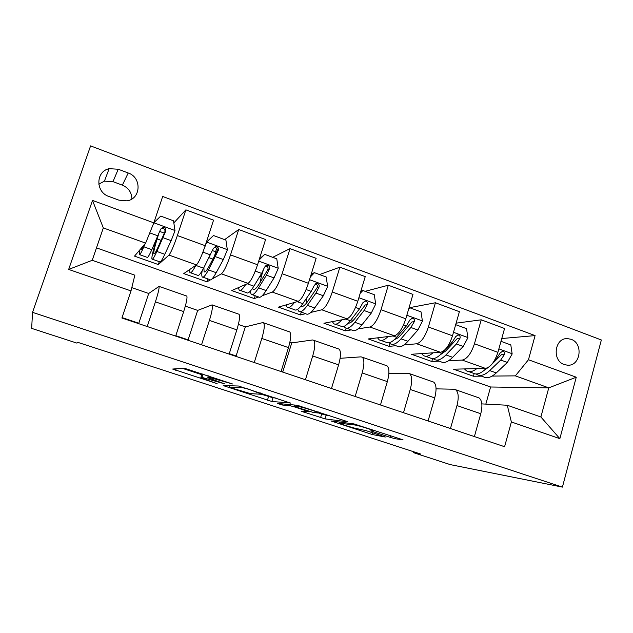 <?xml version="1.0" encoding="UTF-8"?>
<svg xmlns="http://www.w3.org/2000/svg" width="633" height="633" viewBox="0 0 633 633"><rect width="100%" height="100%" fill="white"/><g stroke="black" fill="none" stroke-linecap="round" stroke-linejoin="round"><path stroke-width="0.95" d="M232.517 383.97L184.124 368.169L172.627 369.047L217.151 383.669L201.373 377.98L200.89 377.418L201.967 377.403L224.533 383.812L208.32 377.933L207.79 377.315L208.953 377.3L232.517 383.97M571.069 339.296L567.485 338.608C554.587 337.706 551.707 360.66 564.272 364.553L567.516 365.201C580.556 366.38 583.673 343.323 571.069 339.296M390.26 437.371L395.174 438.732L403.039 439.84L354.005 423.92L330.964 420.945L372.164 434.499L385.331 437.023L366.198 430.677L357.487 428.77C354.678 428.422 341.583 424.411 339.32 423.208L354.796 424.988C357.629 425.297 371.492 429.514 373.889 430.804L370.74 430.883L390.26 437.371L390.743 435.718M32.544 312.362L31.65 328.377L76.917 343.11L77.875 342.374L420.565 454.003L413.626 452.698L450.198 464.598L562.413 487.109L32.544 312.362L90.59 145.891L601.35 339.984L562.413 487.109M290.697 403.15L238.499 386.011L223.196 385.576L271.85 401.48L290.737 403.015M277.689 403.45L297.209 405.286L347.746 421.705M347.707 421.855L325.109 418.896L301.173 411.205L309.268 411.838L295.018 407.074L290.381 405.8L282.468 405.025L277.658 403.545M108.892 196.467L118.933 200.163L127.051 200.851C141.088 198.817 141.95 177.454 128.214 172.991L118.244 169.233L109.153 168.679C95.607 171.361 95.385 192.203 108.892 196.467M131.007 290.903L68.665 269.429L92.513 200.424L153.835 222.84L145.622 243.112L103.321 227.927L92.228 260.305L134.853 275.189L131.007 290.903L121.908 318.019L504.588 446.716L511.377 421.966L507.262 405.239L540.891 416.989L548.764 387.863L515.357 375.867L492.165 376.073M501.771 338.528L535.083 335.601L162.681 196.467L153.835 222.84M535.083 335.601L528.46 359.742L576.259 377.213L559.857 438.669L511.377 421.966M413.871 451.827L413.626 452.698M145.622 243.112L134.52 256.128L158.329 264.562L159.294 261.666M485.827 404.115L490.599 386.992L96.493 247.875M490.599 386.992L548.764 387.863L576.259 377.213M481.547 376.16L473.413 376.231L474.133 373.66M456.116 323.162L481.23 319.815L504.564 328.503L497.91 352.336C494.705 361.965 490.543 367.322 485.432 368.382L453.56 369.197L473.413 376.231M481.23 319.815L474.449 343.782C471.213 353.491 467.138 358.919 462.232 360.082L448.67 360.699M439.262 361.134L431.793 361.483L432.616 358.626M409.045 307.773L435.417 302.764L459.4 311.689L452.5 335.783C449.232 345.555 445.244 351.062 440.536 352.312L411.442 354.266L431.793 361.483M435.417 302.764L428.383 327C425.083 336.835 421.19 342.421 416.704 343.774L403.996 344.961M395.878 345.721L389.113 346.354L389.952 343.521M365.146 291.33L388.314 285.222L412.969 294.4L405.808 318.779C402.485 328.677 398.679 334.343 394.406 335.791L368.24 338.956L389.113 346.354M388.314 285.222L381.011 309.743C377.648 319.712 373.953 325.473 369.917 327.024L358.088 328.859M351.362 329.904L345.333 330.837L346.14 328.179M319.562 274.556L339.874 267.189L365.233 276.629L357.795 301.284C354.409 311.317 350.801 317.157 346.987 318.81L323.922 323.249L345.333 330.837M339.874 267.189L332.285 291.995C328.859 302.099 325.37 308.034 321.801 309.79L310.866 312.417M305.652 313.667L300.414 314.918L301.284 312.109M272.736 257.322L290.025 248.627L316.12 258.343L308.398 283.291C304.948 293.459 301.553 299.48 298.222 301.348L278.433 307.132L300.414 314.918M290.025 248.627L282.144 273.725C278.662 283.972 275.387 290.088 272.317 292.074L262.22 295.722M258.612 297.027L254.308 298.578L255.21 295.738M224.636 239.622L238.712 229.526L265.583 239.527L257.552 264.768C254.039 275.086 250.874 281.289 248.057 283.386L231.741 290.579L254.308 298.578M238.712 229.526L230.523 254.917C226.978 265.314 223.932 271.62 221.4 273.844L211.81 279.129M210.378 279.921L206.959 281.804L207.893 278.931M173.838 222.903L185.88 209.855L213.55 220.157L205.203 245.699C201.618 256.159 198.699 262.56 196.428 264.903L183.784 273.583L206.959 281.804M185.88 209.855L177.367 235.555C173.743 246.095 170.95 252.607 168.979 255.075L158.329 264.562M131.806 287.643L148.715 293.483L159.041 286.393C159.405 288.078 158.187 293.229 155.401 301.854L147.22 326.533M185.327 306.135L197.678 310.399L212.079 304.877C212.933 306.704 212.039 311.887 209.396 320.425L201.539 344.803M238.372 324.46L245.343 326.873L262.711 322.608L263.589 322.822C264.911 324.792 264.317 330.007 261.817 338.449L254.252 362.527M289.882 342.263L291.75 342.904L312.552 339.968L313.636 340.261C315.4 342.366 315.092 347.596 312.718 355.952L305.438 379.745M340.127 358.31L361 356.854L362.282 357.21C364.458 359.441 364.418 364.687 362.171 372.956L355.168 396.464M388.86 373.612L408.111 373.272L409.583 373.692C412.146 376.042 412.368 381.303 410.239 389.485L403.49 412.716M436.058 388.852L453.956 389.24L455.594 389.722C458.529 392.183 458.988 397.461 456.971 405.555L450.474 428.517M481.84 403.901L507.262 405.239M138.271 323.526L138.809 323.241L148.715 293.483M122.05 317.6L138.809 323.241M186.387 295.92L186.822 296.07C187.439 297.834 186.395 303.001 183.681 311.586L175.673 336.099M215.513 252.559L216.249 252.828M187.344 340.024L188.12 339.834L197.678 310.399M175.808 335.688L188.12 339.834M238.435 314.055L239.052 314.269C240.152 316.176 239.416 321.374 236.845 329.864L229.146 354.084M235.112 356.094L236.109 355.975L245.343 326.873M229.273 353.673L236.109 355.975M261.168 276.945L263.328 270.133M288.996 331.676L289.795 331.953C291.346 333.995 290.903 339.217 288.466 347.612L281.06 371.539M281.638 371.737L282.84 371.698L291.75 342.904M281.179 371.136L282.84 371.698M338.141 348.799L339.098 349.131C341.084 351.307 340.918 356.545 338.608 364.853L331.478 388.496M385.916 365.447L387.04 365.842C389.422 368.129 389.524 373.391 387.333 381.612L380.465 404.978M432.394 381.644L433.66 382.087C436.43 384.492 436.778 389.762 434.705 397.896L428.09 420.992M477.614 397.397L479.023 397.888C482.148 400.404 482.726 405.682 480.771 413.737L474.394 436.564M515.357 375.867L528.46 359.742M103.321 227.927L92.513 200.424M92.228 260.305L68.665 269.429M559.857 438.669L540.891 416.989M131.901 198.952C131.704 192.448 128.531 187.851 122.375 185.153L112.975 181.647L104.413 181.157L98.764 184.156M182.304 368.311L201.769 374.689M261.01 394.122L272.989 397.801L275.893 398.015M246.158 388.638L242.835 387.736L229.091 387.246L250.375 393.607L260.598 394.232L260.274 393.639L246.269 388.29M329.682 415.675L326.201 415.264L325.109 418.896M318.644 413.025L326.201 415.264M318.233 413.009L318.209 412.574C315.574 411.173 301.126 406.758 298.776 406.631L294.084 406.164L296.56 407.233L313.224 412.439L318.233 413.009M152.561 225.973L148.217 236.695M143.889 245.145C142.283 248.571 141.365 249.948 141.127 249.275L141.112 248.405M145.242 243.563L143.833 246.799C141.159 252.899 139.632 255.487 139.268 254.545L139.917 249.798M153.882 222.681L160.727 216.106L173.529 220.814L174.993 230.752L171.163 240.635L164.802 254.3C161.969 260.313 160.268 262.814 159.69 261.801L152.426 259.221M156.683 238.776L155.979 241.07C152.893 251.222 151.548 257.212 151.952 259.055C152.45 260.036 154.088 257.504 156.865 251.459L165.767 231.037C166.139 228.695 165.142 227.469 162.768 227.366L160.64 229.162L151.833 249.655C149.095 255.724 147.497 258.28 147.054 257.315L139.656 254.688M158.321 235.088L157.142 238.934L161.122 240.374M162.768 227.366L161.937 228.315C164.374 228.489 165.34 229.732 164.841 232.05L157.926 247.416C155.607 252.488 154.238 254.616 153.819 253.801C153.479 252.29 154.587 247.337 157.142 238.934M203.035 277.207L209.76 279.596C210.836 280.767 212.981 278.465 216.185 272.688L223.354 259.546L227.35 249.885L225.902 240.089L213.471 235.516L206.587 242.297L204.095 248.959M195.866 265.29L195.811 265.393C192.749 271.264 190.778 273.646 189.9 272.538L189.591 269.595M214.555 256.017L216.613 248.176M206.295 242.36L213.471 235.516M202.117 270.821C201.642 274.081 201.682 276.115 202.244 276.922C203.24 278.069 205.314 275.743 208.471 269.927L218.369 250.201C218.765 247.97 217.839 246.759 215.592 246.585L213.384 248.389L203.581 268.178C200.463 274.01 198.43 276.36 197.472 275.228L190.612 272.791M214.452 247.408C216.763 247.653 217.641 248.872 217.095 251.072L209.317 265.876C206.682 270.75 204.95 272.712 204.111 271.755L203.881 267.601M245.762 284.399C242.621 289.368 240.413 291.243 239.147 290.033L238.372 287.659M259.364 259.087L264.697 254.371L276.779 258.81L278.211 268.471L274.057 277.911L266.129 290.563C262.568 296.117 260.021 298.23 258.478 296.901L252.251 294.693M259.965 282.682L262.41 271.984M264.697 254.371L259.047 260.084M250.209 291.259L251.159 294.305C252.63 295.611 255.123 293.467 258.628 287.88L266.438 275.157L269.46 268.819C269.872 266.675 269.017 265.496 266.881 265.267L264.618 267.055L261.619 273.409L253.88 286.179C250.399 291.789 247.946 293.949 246.522 292.652L240.168 290.397M266.881 265.267L265.449 265.963C267.648 266.264 268.455 267.458 267.87 269.555L259.277 283.813C256.341 288.498 254.26 290.302 253.026 289.21L252.52 288.292M294.448 302.455C291.148 306.831 288.688 308.366 287.065 307.06L285.966 304.932M310.866 275.315L312.797 273.321L314.482 272.688L326.217 277.009L327.633 286.527L323.336 295.769L314.704 307.947C310.811 313.288 307.867 315.218 305.874 313.746L300.129 311.705M306.293 303.326L306.752 297.906M314.482 272.688L310.36 276.961M297.637 309.323L298.752 311.214C300.675 312.67 303.563 310.708 307.409 305.335L315.93 293.087L319.111 286.907C319.538 284.85 318.739 283.687 316.706 283.426L314.403 285.198L311.246 291.386L302.78 303.674C298.966 309.07 296.125 311.048 294.242 309.608L288.371 307.527M315.266 284.003C317.188 284.486 317.845 285.657 317.22 287.517L307.852 301.253C304.766 305.604 302.416 307.29 300.786 306.325M341.875 319.8C338.378 323.756 335.664 325.038 333.71 323.637L332.341 321.627M360.873 291.077L362.875 290.5L374.293 294.701L375.685 304.085L371.255 313.129L361.949 324.848C357.74 329.991 354.433 331.755 352.019 330.141L346.726 328.258M352.075 321.493L351.829 318.795M362.875 290.5L360.185 293.348M343.988 326.367L345.088 327.672C347.438 329.271 350.69 327.483 354.852 322.308L364.054 310.518L367.377 304.497C367.82 302.511 367.069 301.371 365.13 301.079L362.804 302.835L359.489 308.864L350.35 320.702C346.219 325.892 342.999 327.696 340.689 326.114L335.292 324.191M367.377 304.497L365.201 304.987L355.113 318.225C352.391 321.675 350.089 323.336 348.205 323.218M388.061 336.558C384.366 340.19 381.39 341.258 379.127 339.771L377.529 337.832M408.973 308.002L409.939 307.82L421.04 311.903L422.425 321.168L417.859 330.015L407.921 341.306C403.427 346.251 399.771 347.849 396.962 346.109L392.104 344.376M396.907 338.473L396.567 337.342M409.939 307.82L408.601 309.268M389.192 342.746L390.205 343.703C392.958 345.436 396.559 343.806 401.013 338.837L410.857 327.475L414.322 321.604C414.773 319.681 414.069 318.565 412.218 318.249L409.868 319.981L406.418 325.868L396.638 337.27C392.207 342.263 388.638 343.901 385.924 342.184L380.963 340.419M414.322 321.604L411.877 321.975L401.108 334.738C398.735 337.46 396.59 338.995 394.675 339.351M433.043 352.81C429.142 356.173 425.914 357.067 423.358 355.485L421.562 353.586M455.681 324.674L466.537 328.646L467.898 337.777L463.214 346.441L452.682 357.321C447.911 362.084 443.923 363.532 440.734 361.657L436.295 360.082M433.257 358.602L434.151 359.322C437.284 361.174 441.225 359.702 445.956 354.915L456.401 343.972L459.993 338.251C460.452 336.384 459.787 335.284 458.007 334.952L455.665 336.669L452.081 342.406L441.692 353.388C436.984 358.199 433.083 359.679 429.981 357.843L425.439 356.229M459.993 338.251L457.295 338.513L445.885 350.824L440.196 354.868M476.863 368.604C472.764 371.729 469.298 372.465 466.466 370.803L464.48 368.92M500.988 341.322L510.807 344.938L512.16 353.95L507.365 362.44L496.272 372.924C491.24 377.505 486.943 378.803 483.398 376.817L479.347 375.377M486.46 368.232L485.574 369.094C480.597 373.723 476.38 375.053 472.922 373.098L468.776 371.618M476.214 373.984L476.981 374.538C480.479 376.508 484.72 375.187 489.72 370.582L500.727 360.035L504.446 354.448C504.905 352.636 504.287 351.56 502.578 351.212L500.228 352.905L496.525 358.507L494.508 360.454M488.803 367.116L484.791 369.822M504.446 354.448L501.51 354.607L492.165 363.896M485.432 368.382L462.232 360.082M440.536 352.312L416.704 343.774M394.406 335.791L369.917 327.024M346.987 318.81L321.801 309.79M298.222 301.348L272.317 292.074M248.057 283.386L221.4 273.844M196.428 264.903L168.979 255.075M183.681 311.586L155.401 301.854M205.203 245.699L177.367 235.555M257.552 264.768L230.523 254.917M236.845 329.864L209.396 320.425M308.398 283.291L282.144 273.725M288.466 347.612L261.817 338.449M357.795 301.284L332.285 291.995M338.608 364.853L312.718 355.952M405.808 318.779L381.011 309.743M387.333 381.612L362.171 372.956M452.5 335.783L428.383 327M434.705 397.896L410.239 389.485M497.91 352.336L474.449 343.782M480.771 413.737L456.971 405.555M112.975 181.647L118.244 169.233M122.375 185.153L128.214 172.991M209.317 376.16L208.953 377.3M208.265 375.812L207.79 377.315M203.027 374.095L201.967 377.403M202.062 373.779L200.89 377.418M176.188 368.778L175.697 370.289M272.989 397.801L271.85 401.48M268.558 396.598L267.419 400.262M226.305 385.671L225.973 386.716M243.001 387.214L242.835 387.736M229.557 385.758L229.091 387.246M321.675 414.022L320.583 417.638M303.705 411.355L303.492 412.059M290.729 404.677L290.381 405.8M282.809 403.925L282.468 405.025M299.061 405.706L298.776 406.631M294.432 405.025L294.084 406.164M373.066 431.081L372.892 431.682M355.05 424.142L354.796 424.988M339.707 421.997L339.446 422.876M377.213 434.278L376.77 435.781M372.663 432.79L372.164 434.499M333.346 421.135L333.164 421.752M395.585 437.308L395.174 438.732M174.961 230.507L153.851 222.792M151.833 249.655L143.833 246.799M159.785 231.456L164.39 233.134M164.802 254.3L156.865 251.459M157.989 235.864L149.863 232.92M171.163 240.635L163.1 237.715M164.841 232.05L165.767 231.037M227.31 249.639L206.762 242.13M203.581 268.178L195.811 265.393M212.506 250.636L215.726 251.799M209.08 257.702L212.925 259.087M216.185 272.688L208.471 269.927M210.552 254.909L202.916 252.14M223.354 259.546L215.521 256.705M217.095 251.072L218.369 250.201M278.172 268.226L258.715 261.113M253.88 286.179L247.171 283.774M259.989 276.099L261.263 276.558M266.129 290.563L258.628 287.88M261.619 273.409L255.281 271.114M274.057 277.911L266.438 275.157M267.87 269.555L269.46 268.819M327.601 286.29L309.513 279.683M302.78 303.674L297.154 301.664M314.704 307.947L307.409 305.335M311.246 291.386L306.135 289.534M323.336 295.769L315.93 293.087M317.22 287.517L319.111 286.907M375.654 303.856L358.871 297.716M350.35 320.702L345.737 319.048M361.949 324.848L354.852 322.308M359.489 308.864L355.54 307.432M371.255 313.129L364.054 310.518M422.393 320.931L406.845 315.25M396.638 337.27L392.99 335.965M407.921 341.306L401.013 338.837M406.418 325.868L403.569 324.832M417.859 330.015L410.857 327.475M467.866 337.555L453.497 332.301M441.692 353.388L438.962 352.415M452.682 357.321L445.956 354.915M452.081 342.406L450.269 341.749M463.214 346.441L456.401 343.972M512.129 353.728L498.875 348.886M485.574 369.094L483.707 368.43M496.272 372.924L489.72 370.582M496.525 358.507L495.694 358.207M507.365 362.44L500.727 360.035M565.617 338.758L567.485 338.608M186.822 296.07L159.041 286.393M239.052 314.269L212.079 304.877M289.795 331.953L263.589 322.822M339.098 349.131L313.636 340.261M387.04 365.842L362.282 357.21M433.66 382.087L409.583 373.692M479.023 397.888L455.594 389.722M104.413 181.157L109.153 168.679M260.487 392.958L260.274 393.639M309.395 411.426L309.268 411.838M318.391 411.964L318.209 412.574M374.056 430.242L373.889 430.804M155.496 221.139L154.523 220.782M153.819 253.801L154.215 253.944M204.111 271.755L204.768 271.984M214.445 247.408L215.592 246.585M253.026 289.21L253.928 289.534M300.833 306.277L301.767 306.609M315.487 283.837L316.706 283.426M364.236 301.292L365.13 301.079M411.561 318.352L412.218 318.249M457.532 335.007L458.007 334.952"/></g></svg>
